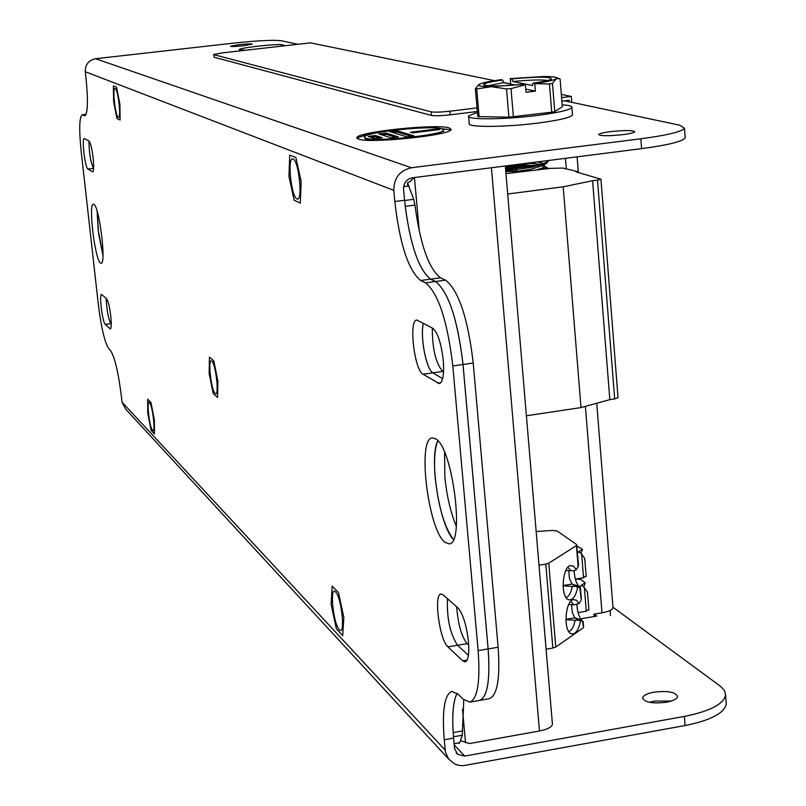 <?xml version="1.0" encoding="UTF-8"?>
<svg xmlns="http://www.w3.org/2000/svg" width="806" height="806" viewBox="0 0 806 806"><rect width="100%" height="100%" fill="white"/><g stroke="black" fill="none" stroke-linecap="round" stroke-linejoin="round"><path stroke-width="1.21" d="M209.167 373.591L209.399 357.169L213.741 360.735L217.872 381.006L217.59 397.469L213.227 393.62L209.167 373.591M147.76 413.146L147.689 399.202L150.994 402.557L154.389 420.057L154.44 434.041L151.105 430.485L147.76 413.146M288.941 176.413L289.737 155.074L295.842 157.472L301.192 181.632L300.316 203.082L294.18 200.251L288.941 176.413M331.135 604.258L332.163 586.153L338.5 592.581L343.84 617.497L342.721 635.632L336.364 628.821L331.135 604.258M113.616 101.586L113.394 85.94L116.527 87.169L119.913 104.276L120.114 119.993L116.961 118.532L113.616 101.586M364.433 137.483L365.793 139.458L372.553 140.375M436.106 134.481L443.653 130.874M365.672 138.199C374.73 142.108 443.723 134.965 443.582 130.139L441.98 128.809C431.492 125.121 364.675 132.134 364.383 136.96L365.672 138.199M449.184 127.922C436.55 123.56 357.249 131.892 356.846 137.645L358.348 139.095C368.967 143.79 451.35 135.267 451.138 129.514L449.184 127.922M450.907 129.857L436.106 128.023M371.395 134.018C363.325 135.65 358.589 137.151 357.189 138.551M239.07 44.652L230.486 46.234C231.352 46.718 235.755 46.547 243.694 45.73L252.258 44.159C251.361 43.675 246.968 43.836 239.07 44.652M610.434 131.65C603.331 132.587 599.402 133.534 598.616 134.501C600.359 136.073 608.5 136.113 623.038 134.612C630.121 133.675 634.04 132.728 634.796 131.771C633.002 130.199 624.882 130.159 610.434 131.65M102.967 255.532L98.604 233.579L97.143 211.253L98.131 229.559L102.977 255.502M93.929 204.361L93.375 204.19C88.126 203.394 94.957 259.864 100.478 263.048L101.143 263.29C106.452 264.378 99.4 206.628 93.929 204.361M468.477 641.828C469.364 653.928 468.266 660.618 465.193 661.877L462.735 660.839L447.904 646.875C439.492 640.125 433.477 594.002 441.013 594.052L443.169 594.899L457.959 607.915C463.007 613.829 466.513 625.134 468.477 641.828M110.744 316.012C111.53 323.901 111.389 328.213 110.311 328.959L105.254 324.395C102.443 322.42 98.937 293.999 101.556 294.432L106.553 298.653C108.165 300.89 109.566 306.683 110.744 316.012M443.27 360.433C444.237 374.397 442.927 382.125 439.351 383.616L423.09 374.246C414.324 370.135 408.481 319.811 416.813 320.032L432.772 328.274C437.749 332.576 441.255 343.296 443.27 360.433M93.133 157.835C93.97 166.348 93.818 171.023 92.67 171.859L87.894 169.028C85.083 168.001 81.517 138.078 84.267 138.541L88.982 141.03C90.554 142.763 91.934 148.364 93.133 157.835M437.849 440.751C434.646 448.368 433.779 460.861 435.24 478.21C438.484 507.186 444.569 527.608 453.486 539.496C439.613 526.247 428.742 457.375 437.819 440.721M435.784 438.897L432.409 437.92C416.833 437.86 428.228 530.892 445.164 542.428L449.184 543.848C465.022 544.534 452.68 447.612 435.784 438.897M649.465 702.308L654.462 701.079L671.408 701.029M653.777 692.193C646.976 693.523 643.259 695.417 642.634 697.895C644.538 702.409 652.487 703.86 666.481 702.238C673.262 700.898 676.959 699.004 677.574 696.555C675.619 692.032 667.69 690.571 653.777 692.193M370.962 137.332L375.515 136.768L379.394 138.007M368.12 136.416L374.82 138.572L382.165 137.665L375.395 135.519L368.12 136.416M397.066 130.763L414.062 135.892L406.718 136.798L389.872 131.65L397.066 130.763L397.177 132.003L411.171 136.244M397.177 132.003L392.794 132.547M685.12 136.859L685.191 137.886C682.491 141.524 667.952 145.11 641.586 148.647L640.841 138.773L411.473 167.739C399.746 170.459 393.852 177.995 393.791 190.347L394.809 201.52L404.562 200.261C409.458 242.737 418.143 269.023 430.616 279.138L435.512 281.495C448.509 291.883 457.677 319.549 463.007 364.473L488.124 648.911C490.33 680.062 487.459 697.22 479.51 700.394L469.737 702.107C477.575 698.963 480.376 681.795 478.139 650.623L488.124 648.911L463.037 364.493C457.717 319.559 448.549 291.903 435.542 281.506L445.527 280.145C458.674 290.503 467.913 318.128 473.223 363.022L463.037 364.493M393.791 190.347L85.285 71.734C85.204 64.561 88.63 60.228 95.561 58.727L232.863 43.202C257.033 40.632 273.073 39.796 280.982 40.703L297.898 44.29M641.586 148.647L412.38 177.804C406.526 179.164 403.584 182.932 403.544 189.098L404.562 200.261M430.616 279.138L420.672 280.498C408.34 270.353 399.716 244.027 394.809 201.52M420.672 280.498L425.508 282.866L435.512 281.495M463.007 364.473L452.811 365.954C447.461 320.979 438.363 293.283 425.508 282.866M452.811 365.954L478.139 650.623M457.113 693.301C452.932 701.381 451.763 716.312 453.607 738.095L444.247 739.767C441.95 710.691 444.479 694.56 451.823 691.377L458.171 694.258L463.097 699.134L469.737 702.107M453.607 738.095L454.554 748.462L457.556 754.295L464.74 756.088L454.241 744.976M444.247 739.767L445.476 752.069L448.539 758.98L454.735 764.048L458.896 765.398L463.339 765.67L685.07 725.541L684.385 716.403C709.653 711.345 723.395 704.293 725.591 695.246L724.614 690.631L720.604 686.38L612.983 607.23M448.358 758.738L125.726 409.196L122.028 402.154L121.333 395.937C118.281 371.858 114.664 356.705 110.462 350.479L108.921 348.958C104.82 342.832 101.304 328.092 98.362 304.739L81.124 150.883C78.938 129.101 79.32 117.061 82.252 114.774L86.071 114.331M726.045 701.482L726.246 704.222C724.05 713.36 710.328 720.463 685.07 725.541M580.622 618.817L596.803 616.066L594.234 614.122M684.385 716.403L464.74 756.088M85.285 71.734L86.01 78.222C88.227 100.992 87.824 113.495 84.791 115.721L82.252 114.774M93.627 168.394L93.526 168.333C90.665 162.711 89.144 153.603 88.972 141.03C89.154 153.614 90.675 162.711 93.536 168.333L93.627 168.394M443.542 371.939L442.685 371.425L432.913 372.846L442.625 378.699L432.882 372.825C426.213 369.752 419.735 335.447 423.472 323.216M111.248 323.589L110.825 323.639C108.266 318.592 106.724 310.159 106.201 298.341M468.709 645.112L467.107 643.641L457.526 645.274L468.427 655.379L457.496 645.243C450.02 633.597 446.675 618.071 447.461 598.677M211.797 361.179C215.978 363.909 219.534 397.912 215.172 393.318C211.011 390.356 207.495 356.967 211.797 361.179M293.041 159.034C298.955 160.424 303.096 202.709 296.961 198.911C291.097 197.127 287.017 155.8 293.041 159.034M335.578 591.967C341.724 597.367 345.623 637.274 339.276 629.617C333.19 623.904 329.332 584.864 335.578 591.967M149.543 402.778C152.717 405.408 155.901 434.535 152.556 430.354C149.392 427.553 146.249 398.879 149.543 402.778M115.177 88.539C118.18 89.053 121.494 119.429 118.311 117.273C115.318 116.548 112.044 86.685 115.177 88.539M640.841 138.773C667.237 135.267 681.785 131.741 684.495 128.204L679.76 125.212L564.794 100.841M285.163 45.73L281.314 44.521L281.475 46.154M281.314 44.521C269.123 44.431 238.949 48.078 239.211 49.619L245.578 50.244M439.431 129.554L435.2 129.202M397.086 131.086L390.588 131.872M386.034 133.061L378.81 133.947L390.981 137.766L398.325 136.859L386.034 133.061L386.155 134.3L381.691 134.854M386.155 134.3L395.494 137.201M439.885 129.504L412.551 132.869L410.476 132.244L437.739 128.889L439.885 129.504M375.515 136.768L375.395 135.519M456.307 526.308C450.554 512.394 446.736 495.861 444.841 476.729L444.59 452.388M454.121 743.706L459.702 742.709L458.765 743.525L458.372 742.941M463.782 699.769L462.271 735.223L459.702 742.709M453.254 733.672L453.204 732.563C452.035 713.562 453.355 700.485 457.153 693.331M498.128 647.238C500.294 678.37 497.362 695.518 489.302 698.701L479.55 700.424C487.489 697.261 490.36 680.093 488.154 648.941L498.128 647.238L473.223 363.022M478.915 700.495L479.55 700.424M414.113 177.582L409.851 181.763L407.473 182.75L413.73 199.324L414.949 205.087C420.269 244.641 428.812 268.872 440.57 277.798L445.527 280.145M440.57 277.798L430.646 279.148L435.542 281.506M430.646 279.148C419.019 270.201 410.546 245.941 405.216 206.346L405.045 205.067M409.146 185.944L403.615 186.649M432.913 372.846C426.243 369.773 419.765 335.467 423.503 323.236M442.685 371.425C435.754 363.194 432.288 348.726 432.308 328.032M447.904 646.875L457.496 645.243C450.05 633.617 446.705 618.101 447.491 598.697M467.107 643.641C461.536 636.498 458.05 624.207 456.659 606.767M460.417 740.613L469.414 743.575L539.476 730.992C547.385 729.41 551.707 727.173 552.432 724.272L505.322 165.986M552.362 723.445L552.432 724.272M594.022 616.54L593.841 614.192L601.991 612.812C608.752 611.553 612.429 609.83 613.013 607.643L596.732 403.252M612.963 607.089L613.013 607.643M105.254 324.395L110.825 323.639C108.276 318.602 106.735 310.169 106.211 298.351M548.765 563.162L545.803 564.099L552.845 648.044L555.787 647.047L548.765 563.162L576.421 545.602L578.144 566.729L576.209 569.721L573.529 566.104L570.285 565.59C562.074 567.484 560.452 597.155 568.442 599.684C572.663 600.631 575.736 596.521 577.65 587.352L580.38 587.554L578.96 586.345C576.23 583.423 574.618 578.174 574.094 570.628M575.605 579.061L580.592 579.403L585.227 582.798L583.675 587.09M587.373 593.407L587.473 592.138L584.37 587.604L581.499 585.116L585.227 582.798M582.305 585.71L578.879 586.284M578.083 612.59L586.284 611.2L588.682 609.548M582.617 621.416L581.71 620.066L574.819 617.819L577.811 620.146L582.617 621.416L583.343 626.725M579.857 587.604L581.055 598.798M578.96 586.345L572.048 584.078L577.65 587.352M576.209 569.721L573.761 570.769L565.802 570.588M563.051 585.569L572.048 584.078L569.419 578.507L568.784 570.789M563.092 586.496L563.062 585.922M571.011 570.94L567.867 567.333M566.054 597.528C568.996 596.48 571.071 592.803 572.29 586.466L575.041 586.294M563.213 585.821L572.29 586.466M578.285 564.935L578.144 566.729M576.985 546.035L582.506 549.319L581.005 553.571M584.652 559.928L584.743 558.639L581.63 554.034L578.758 551.566L582.506 549.319M579.564 552.13L577.519 552.463M575.363 579.101L583.564 577.741L585.972 576.139M581.71 620.066C579.051 617.144 577.428 611.976 576.864 604.56M578.587 565.611L576.622 544.554L557.158 531.003L552.584 530.449L536.171 531.517M583.151 627.894L555.787 647.047M552.845 648.044L546.105 649.203M539.013 565.207L545.803 564.099M576.905 545.037L576.421 545.602M580.925 600.631L578.99 603.664L576.371 600.158L573.207 599.654C565.016 601.478 563.223 631.138 571.162 633.707C575.393 634.665 578.486 630.504 580.431 621.214M578.99 603.664L573.801 604.863L570.779 601.387M568.784 631.521C571.746 630.463 573.842 626.736 575.071 620.318L577.811 620.146M565.903 620.207L566.014 619.613L575.071 620.318M573.801 604.863L568.774 604.49M565.883 619.34L574.819 617.819L572.23 612.318L571.535 604.691M507.689 194.014L563.192 186.811L581.015 407.574L526.399 415.795M581.015 407.574L609.83 399.645L592.591 180.735L597.508 180.101L614.676 398.92L618.031 397.69L617.708 397.267M563.192 186.811L592.591 180.735M577.902 172.413L577.842 171.597L562.719 168.061L550.196 168.373L505.966 173.622M618.031 397.69L600.944 179.194L575.927 171.849L577.842 171.597M600.944 179.194L597.508 180.101M614.676 398.92L609.83 399.645M571.766 102.322L571.303 96.448L561.319 94.393M510.631 83.975L503.579 82.524M494.471 80.65L310.522 42.849L222.244 52.894L213.711 54.496L214.195 57.246L213.721 54.556M571.303 96.448L561.581 97.627M477.021 107.903L449.879 111.208L450.191 114.815L477.333 111.51M561.873 101.203L569.328 100.297M610.061 610.464L610.474 615.542M450.191 114.815C441.154 115.812 434.918 116.024 431.472 115.439L431.15 111.843L213.933 54.667M431.15 111.843C434.595 112.417 440.842 112.205 449.879 111.208M431.472 115.439L214.195 57.246M537.36 161.905L543.607 163.447M543.425 165.331L530.983 169.26L516.142 171.346L517.21 168.998L505.664 169.985M544.241 165.915L542.347 168.021L535.406 170.257M530.66 163.406L540.735 164.323M536.836 161.976L530.499 163.437C518.893 165.411 510.722 166.238 505.997 165.915L505.936 165.905M548.08 160.545L548.05 160.726C547.072 162.631 541.733 164.474 532.051 166.268L505.574 169.018M548.09 161.19L546.73 163.094L532.131 167.235L517.281 169.29M505.412 167.054L517.442 165.673L536.715 165.311M505.493 168.011L517.523 166.63L532.685 166.147M510.933 169.794L516.092 171.356L505.795 171.557M505.765 171.204L511.709 170.046M515.85 169.633L517.15 169.532M516.092 171.356L516.021 172.333M538.015 169.572L539.375 169.754M506.49 171.698L505.775 171.376M543.899 166.983L548.513 168.585M542.468 165.885L543.99 164.918L542.468 165.885M544.252 166.096L548.644 168.565M515.749 169.059L516.303 172.373M542.307 168.041L542.206 169.391M545.904 168.917L542.347 168.021M516.404 172.393L516.142 171.346M542.317 168.031L543.022 169.29M562.155 104.82C569.117 105.264 572.371 106.15 571.917 107.49C569.741 110.079 558.004 112.749 536.715 115.51C503.488 119.721 465.505 119.872 468.588 115.943L477.404 112.346M572.462 114.351L572.512 115.006C570.346 117.666 558.618 120.376 537.34 123.147C504.133 127.388 466.16 127.449 469.233 123.419L468.639 116.578M510.641 84.066L510.269 78.595L543.456 76.53C550.619 76.499 554.951 76.882 556.442 77.658L560.079 78.948L562.306 106.704L554.75 111.56L551.737 112.185L508.888 117.192L506.521 88.922L491.348 86.685C480.729 86.625 476.789 85.779 479.54 84.156L479.741 84.056C482.995 82.635 490.119 81.174 501.11 79.693L502.642 80.006C490.078 81.759 483.741 83.34 483.62 84.721C487.217 86.564 500.566 86.413 523.668 84.267L491.348 86.685L476.729 88.942L475.369 88.64L478.895 84.539M558.76 78.484L556.12 78.928L552.473 83.401L554.75 111.56M556.442 77.658L556.12 78.928C553.379 80.368 546.236 81.88 534.69 83.461L533.058 83.139C543.395 81.688 549.541 80.338 551.475 79.069C550.982 76.62 537.763 76.56 511.82 78.907L512.807 81.527L532.454 85.496L533.058 83.139M506.521 88.922L511.024 88.62L525.391 84.761L526.006 92.247L535.416 91.118L525.754 89.103M487.832 85.789L503.619 82.625L515.366 85.043M503.619 82.625L502.642 80.006M508.888 117.192L477.767 116.548L475.369 88.64M547.818 80.459C541.158 79.552 529.492 79.915 512.807 81.527M511.82 78.907L510.269 78.595M535.416 91.118L534.69 83.461M552.473 83.401L549.45 84.005L534.801 83.623M551.737 112.185L549.45 84.005M511.024 88.62L513.392 116.9M476.729 88.942L479.127 116.89M467.127 660.074L462.735 660.839M110.664 328.667L109.908 328.777M440.811 382.749L437.718 383.203M92.912 171.728L92.408 171.789M411.473 167.739L95.561 58.727M445.194 750.144L122.028 402.154M85.99 114.512L82.786 114.885M84.257 115.611L85.315 115.48M93.627 168.323L87.894 169.028M432.882 372.825L423.09 374.246M462.271 735.223L453.496 736.785M453.204 732.563L462.553 730.891M414.949 205.087L405.216 206.346M404.592 200.513L413.73 199.324M407.856 183.385L408.108 186.075M458.705 742.88L458.765 743.525M465.515 742.618L462.493 709.179M419.301 231.413L414.425 177.542M491.428 167.749L539.476 730.992M565.439 158.329L566.296 168.897M585.388 406.375L601.991 612.812M586.284 611.2L584.37 587.604M583.564 577.741L581.63 554.034M443.693 131.398L443.582 130.139M356.907 138.259L356.846 137.645M642.634 697.895L642.684 698.611M726.246 704.222L725.591 695.246M457.556 754.295L456.186 752.824M684.495 128.204L685.191 137.886M407.473 182.75L407.776 186.126M578.355 172.544L577.106 156.848M587.473 592.138L588.914 609.981M583.625 627.28L583.141 621.325M581.358 599.493L580.38 587.554M567.837 599.362L568.442 599.684M584.743 558.639L586.204 576.552M570.557 633.375L571.162 633.707M544.151 164.837L544.272 166.348M548.05 160.726L548.13 161.694M542.831 165.734L546.73 163.094M571.917 107.49L572.512 115.006"/></g></svg>
